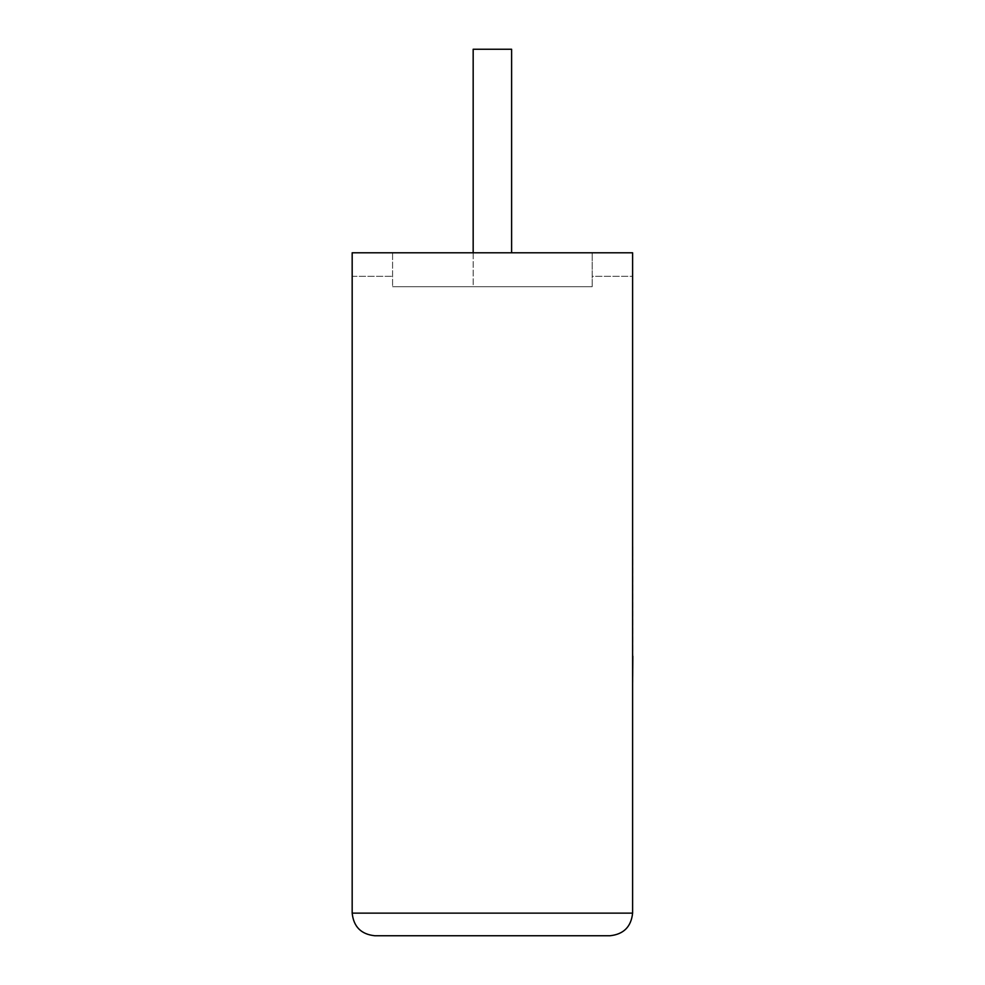 <?xml version="1.0" encoding="UTF-8"?>
<svg xmlns="http://www.w3.org/2000/svg" width="985" height="985" viewBox="0 0 985 985"><rect width="100%" height="100%" fill="white"/><g stroke="black" fill="none" stroke-linecap="round" stroke-linejoin="round"><path stroke-width="0.74" stroke-dasharray="4.92 3.69" d="M473.169 252.788L473.169 286.709L511.609 286.709L473.169 286.709L511.609 286.709L473.169 286.709L473.169 49.25L511.609 49.25L511.609 252.788M352.174 252.788L632.604 252.788L352.174 252.788L392.584 252.788L392.584 286.709L392.584 252.788L632.604 252.788L632.604 913.132L352.174 913.132L352.174 252.788M632.604 276.329L632.604 252.788L632.604 276.329L592.194 276.329L592.194 252.788L592.194 276.329L632.604 276.329M592.194 286.709L592.194 252.788L592.194 286.709L392.584 286.709L592.194 286.709M374.792 935.75L609.986 935.75M352.174 276.329L392.584 276.329L352.174 276.329M511.609 49.25L473.169 49.25L511.609 49.25M632.826 624.539L632.604 546.663L632.604 624.539M632.826 585.435L632.826 682.433L632.604 585.435M632.826 667.534L632.826 546.663L632.604 667.534M632.826 668.125L632.826 546.663L632.604 668.125M632.604 682.433L632.604 546.663"/><path stroke-width="1.48" d="M511.609 252.788L511.609 49.25L473.169 49.25L473.169 252.788M609.986 935.75C623.628 934.309 631.163 926.774 632.604 913.132L632.604 252.788L352.174 252.788L352.174 913.132L632.604 913.132C631.163 926.774 623.628 934.309 609.986 935.75L374.792 935.75C361.15 934.309 353.615 926.774 352.174 913.132C353.615 926.774 361.15 934.309 374.792 935.75M632.604 656.219L632.604 546.663M632.826 656.219L632.604 682.433"/></g></svg>
